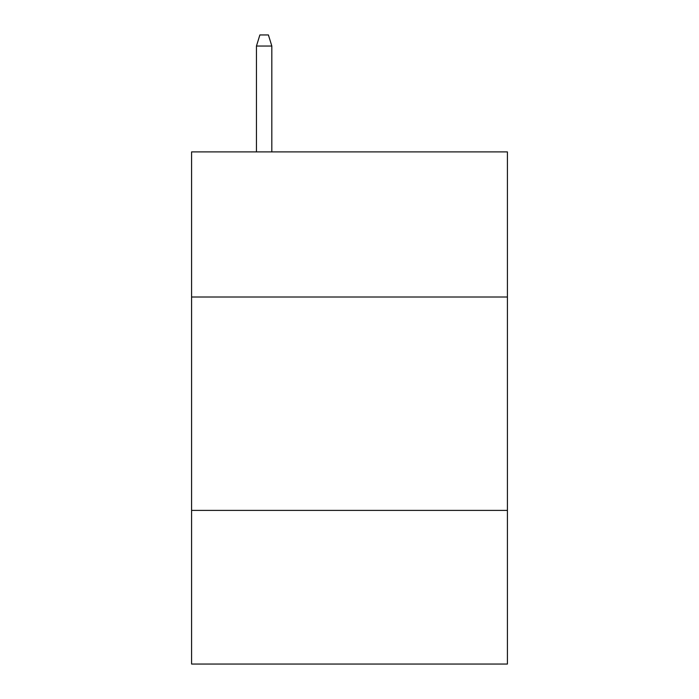 <?xml version="1.0" encoding="UTF-8"?>
<svg xmlns="http://www.w3.org/2000/svg" width="699" height="699" viewBox="0 0 699 699"><rect width="100%" height="100%" fill="white"/><g stroke="black" fill="none" stroke-linecap="round" stroke-linejoin="round"><path stroke-width="1.05" d="M507.413 297.005L507.413 151.893L191.587 151.893L191.587 297.005L507.413 297.005L507.413 664.05L191.587 664.05L191.587 297.005M507.413 510.401L191.587 510.401M271.824 151.893L271.824 46.047L256.454 46.047L256.454 151.893M256.454 46.047L259.871 34.95L268.407 34.95L271.824 46.047"/></g></svg>
